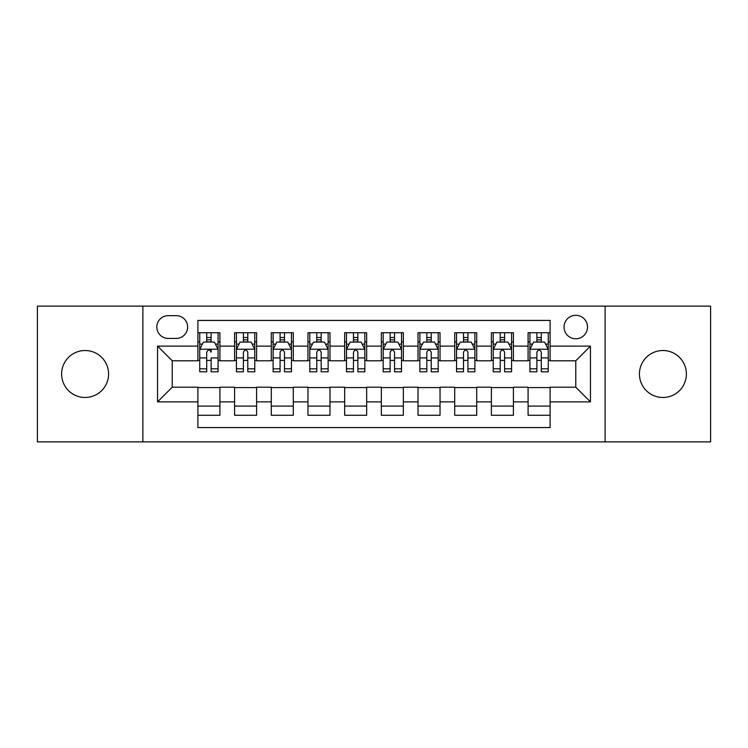 <?xml version="1.0" encoding="UTF-8"?>
<svg xmlns="http://www.w3.org/2000/svg" width="748" height="748" viewBox="0 0 748 748"><rect width="100%" height="100%" fill="white"/><g stroke="black" fill="none" stroke-linecap="round" stroke-linejoin="round"><path stroke-width="1.12" d="M662.906 350.522A23.478 23.478 0 0 0 639.428 374A23.478 23.478 0 0 0 662.906 397.478A23.478 23.478 0 0 0 686.384 374A23.478 23.478 0 0 0 662.906 350.522M85.094 350.522A23.478 23.478 0 0 0 61.617 374A23.478 23.478 0 0 0 85.094 397.478A23.478 23.478 0 0 0 108.572 374A23.478 23.478 0 0 0 85.094 350.522M575.773 315.301A11.744 11.744 0 0 0 564.039 327.044A11.744 11.744 0 0 0 575.773 338.779A11.744 11.744 0 0 0 587.517 327.044A11.744 11.744 0 0 0 575.773 315.301M605.123 441.872L710.6 441.872L710.6 306.128L605.123 306.128L605.123 441.872L142.877 441.872L142.877 306.128L37.4 306.128L37.4 441.872L142.877 441.872M550.098 332.729L528.088 332.729L528.088 346.118L513.409 346.118L513.409 360.788L528.088 360.788L528.088 346.118M513.409 346.118L513.409 332.729L491.399 332.729L491.399 346.118L476.719 346.118L476.719 360.788L491.399 360.788L491.399 346.118M476.719 346.118L476.719 332.729L454.709 332.729L454.709 346.118L440.039 346.118L440.039 360.788L454.709 360.788L454.709 346.118M440.039 346.118L440.039 332.729L418.02 332.729L418.02 346.118L403.35 346.118L403.35 360.788L418.02 360.788L418.02 346.118M403.35 346.118L403.35 332.729L381.34 332.729L381.34 346.118L366.66 346.118L366.66 360.788L381.34 360.788L381.34 346.118M366.66 346.118L366.66 332.729L344.65 332.729L344.65 346.118L329.98 346.118L329.98 360.788L344.65 360.788L344.65 346.118M329.98 346.118L329.98 332.729L307.961 332.729L307.961 346.118L293.291 346.118L293.291 360.788L307.961 360.788L307.961 346.118M293.291 346.118L293.291 332.729L271.281 332.729L271.281 346.118L256.601 346.118L256.601 360.788L271.281 360.788L271.281 346.118M256.601 346.118L256.601 332.729L234.592 332.729L234.592 360.788L219.912 360.788L219.912 332.729L197.902 332.729M197.902 415.271L219.912 415.271L219.912 387.212L234.592 387.212L234.592 415.271L256.601 415.271L256.601 387.212L271.281 387.212L271.281 401.882L256.601 401.882M271.281 401.882L271.281 415.271L293.291 415.271L293.291 387.212L307.961 387.212L307.961 401.882L293.291 401.882M307.961 401.882L307.961 415.271L329.98 415.271L329.98 387.212L344.65 387.212L344.65 401.882L329.98 401.882M344.65 401.882L344.65 415.271L366.66 415.271L366.66 387.212L381.34 387.212L381.34 401.882L366.66 401.882M381.34 401.882L381.34 415.271L403.35 415.271L403.35 387.212L418.02 387.212L418.02 401.882L403.35 401.882M418.02 401.882L418.02 415.271L440.039 415.271L440.039 387.212L454.709 387.212L454.709 401.882L440.039 401.882M454.709 401.882L454.709 415.271L476.719 415.271L476.719 387.212L491.399 387.212L491.399 401.882L476.719 401.882M491.399 401.882L491.399 415.271L513.409 415.271L513.409 387.212L528.088 387.212L528.088 401.882L513.409 401.882M168.188 338.414L176.257 338.414A11.37 11.37 0 0 0 187.636 327.044A11.37 11.37 0 0 0 176.257 315.665L168.188 315.665A11.37 11.37 0 0 0 156.818 327.044A11.37 11.37 0 0 0 168.188 338.414M605.123 306.128L142.877 306.128M550.098 346.118L550.098 320.434L197.902 320.434L197.902 360.788L172.227 360.788L172.227 387.212L197.902 387.212L197.902 427.566L550.098 427.566L550.098 387.212L575.773 387.212L575.773 360.788L550.098 360.788L550.098 346.118L590.452 346.118L590.452 401.882L550.098 401.882M197.902 401.882L157.548 401.882L157.548 346.118L197.902 346.118M528.088 401.882L528.088 415.271L550.098 415.271M197.902 341.901L199.735 341.901M206.71 341.901L211.114 341.901M218.079 341.901L219.912 341.901M197.902 360.424L199.735 360.424M206.71 360.424L211.114 360.424M218.079 360.424L219.912 360.424M197.902 387.576L219.912 387.576M197.902 406.099L219.912 406.099M234.592 360.424L236.424 360.424M243.399 360.424L247.794 360.424M254.769 360.424L256.601 360.424M234.592 341.901L236.424 341.901M243.399 341.901L247.794 341.901M254.769 341.901L256.601 341.901M234.592 387.576L256.601 387.576M234.592 406.099L256.601 406.099M271.281 387.576L293.291 387.576M271.281 406.099L293.291 406.099M271.281 341.901L273.114 341.901M280.079 341.901L284.483 341.901M291.458 341.901L293.291 341.901M271.281 360.424L273.114 360.424M280.079 360.424L284.483 360.424M291.458 360.424L293.291 360.424M307.961 387.576L329.98 387.576M307.961 406.099L329.98 406.099M307.961 341.901L309.803 341.901M316.769 341.901L321.173 341.901M328.138 341.901L329.98 341.901M307.961 360.424L309.803 360.424M316.769 360.424L321.173 360.424M328.138 360.424L329.98 360.424M344.65 387.576L366.66 387.576M344.65 406.099L366.66 406.099M344.65 341.901L346.483 341.901M353.458 341.901L357.862 341.901M364.828 341.901L366.66 341.901M344.65 360.424L346.483 360.424M353.458 360.424L357.862 360.424M364.828 360.424L366.66 360.424M381.34 387.576L403.35 387.576M381.34 406.099L403.35 406.099M381.34 341.901L383.172 341.901M390.138 341.901L394.542 341.901M401.517 341.901L403.35 341.901M381.34 360.424L383.172 360.424M390.138 360.424L394.542 360.424M401.517 360.424L403.35 360.424M418.02 387.576L440.039 387.576M418.02 406.099L440.039 406.099M418.02 341.901L419.862 341.901M426.828 341.901L431.231 341.901M438.197 341.901L440.039 341.901M418.02 360.424L419.862 360.424M426.828 360.424L431.231 360.424M438.197 360.424L440.039 360.424M454.709 387.576L476.719 387.576M454.709 406.099L476.719 406.099M454.709 341.901L456.542 341.901M463.517 341.901L467.921 341.901M474.887 341.901L476.719 341.901M454.709 360.424L456.542 360.424M463.517 360.424L467.921 360.424M474.887 360.424L476.719 360.424M491.399 387.576L513.409 387.576M491.399 406.099L513.409 406.099M491.399 341.901L493.231 341.901M500.206 341.901L504.601 341.901M511.576 341.901L513.409 341.901M491.399 360.424L493.231 360.424M500.206 360.424L504.601 360.424M511.576 360.424L513.409 360.424M528.088 387.576L550.098 387.576M528.088 406.099L550.098 406.099M528.088 341.901L529.921 341.901M536.886 341.901L541.29 341.901M548.265 341.901L550.098 341.901M528.088 360.424L529.921 360.424M536.886 360.424L541.29 360.424M548.265 360.424L550.098 360.424M172.227 360.788L157.548 346.118M172.227 387.212L157.548 401.882M590.452 346.118L575.773 360.788M590.452 401.882L575.773 387.212M211.114 332.729L211.114 342.079L211.114 337.498L206.71 337.498M218.079 368.811L211.114 368.811L211.114 371.803L218.079 371.803L218.079 349.419L214.414 342.079L203.409 342.079L199.735 349.419L199.735 357.927L199.735 332.729M199.735 364.547L199.735 367.025M199.735 344.174L199.735 337.498M199.735 368.811L199.735 371.803L206.71 371.803L206.71 368.811L199.735 368.811L199.735 357.927L206.71 357.927L206.71 364.547M218.079 344.174L218.079 337.498M211.114 368.811L211.114 357.927L218.079 357.927L218.079 332.729M206.71 342.079L206.71 332.729M211.114 364.547L211.114 367.025M206.71 368.811L206.71 352.168C208.178 349.344 209.646 349.344 211.114 352.168L211.114 349.232M247.794 337.498L243.399 337.498M254.769 368.811L247.794 368.811L247.794 371.803L254.769 371.803L254.769 349.419L251.104 342.079L240.089 342.079L236.424 349.419L236.424 371.803L243.399 371.803L243.399 368.811L236.424 368.811M236.424 349.419L236.424 332.729M254.769 349.419L254.769 332.729M243.399 342.079L243.399 332.729M247.794 332.729L247.794 342.079M247.794 368.811L247.794 352.168C246.335 349.344 244.867 349.344 243.399 352.168L243.399 368.811M284.483 337.498L280.079 337.498M291.458 368.811L284.483 368.811L284.483 371.803L291.458 371.803L291.458 349.419L287.784 342.079L276.779 342.079L273.114 349.419L273.114 371.803L280.079 371.803L280.079 368.811L273.114 368.811M273.114 349.419L273.114 332.729M291.458 349.419L291.458 332.729M280.079 342.079L280.079 332.729M284.483 332.729L284.483 342.079M284.483 368.811L284.483 352.168C283.015 349.344 281.547 349.344 280.079 352.168L280.079 368.811M321.173 337.498L316.769 337.498M328.138 368.811L321.173 368.811L321.173 371.803L328.138 371.803L328.138 349.419L324.473 342.079L313.468 342.079L309.803 349.419L309.803 371.803L316.769 371.803L316.769 368.811L309.803 368.811M309.803 349.419L309.803 332.729M328.138 349.419L328.138 332.729M316.769 342.079L316.769 332.729M321.173 332.729L321.173 342.079M321.173 368.811L321.173 352.168C319.705 349.344 318.237 349.344 316.769 352.168L316.769 368.811M357.862 337.498L353.458 337.498M364.828 368.811L357.862 368.811L357.862 371.803L364.828 371.803L364.828 349.419L361.162 342.079L350.158 342.079L346.483 349.419L346.483 371.803L353.458 371.803L353.458 368.811L346.483 368.811M346.483 349.419L346.483 332.729M364.828 349.419L364.828 332.729M353.458 342.079L353.458 332.729M357.862 332.729L357.862 342.079M357.862 368.811L357.862 352.168C356.394 349.344 354.926 349.344 353.458 352.168L353.458 368.811M394.542 337.498L390.138 337.498M401.517 368.811L394.542 368.811L394.542 371.803L401.517 371.803L401.517 349.419L397.843 342.079L386.838 342.079L383.172 349.419L383.172 371.803L390.138 371.803L390.138 368.811L383.172 368.811M383.172 349.419L383.172 332.729M401.517 349.419L401.517 332.729M390.138 342.079L390.138 332.729M394.542 332.729L394.542 342.079M394.542 368.811L394.542 352.168C393.083 349.344 391.615 349.344 390.138 352.168L390.138 368.811M431.231 337.498L426.828 337.498M438.197 368.811L431.231 368.811L431.231 371.803L438.197 371.803L438.197 349.419L434.532 342.079L423.527 342.079L419.862 349.419L419.862 371.803L426.828 371.803L426.828 368.811L419.862 368.811M419.862 349.419L419.862 332.729M438.197 349.419L438.197 332.729M426.828 342.079L426.828 332.729M431.231 332.729L431.231 342.079M431.231 368.811L431.231 352.168C429.763 349.344 428.295 349.344 426.828 352.168L426.828 368.811M467.921 337.498L463.517 337.498M474.887 368.811L467.921 368.811L467.921 371.803L474.887 371.803L474.887 349.419L471.221 342.079L460.216 342.079L456.542 349.419L456.542 371.803L463.517 371.803L463.517 368.811L456.542 368.811M456.542 349.419L456.542 332.729M474.887 349.419L474.887 332.729M463.517 342.079L463.517 332.729M467.921 332.729L467.921 342.079M467.921 368.811L467.921 352.168C466.453 349.344 464.985 349.344 463.517 352.168L463.517 368.811M504.601 337.498L500.206 337.498M511.576 368.811L504.601 368.811L504.601 371.803L511.576 371.803L511.576 349.419L507.911 342.079L496.896 342.079L493.231 349.419L493.231 371.803L500.206 371.803L500.206 368.811L493.231 368.811M493.231 349.419L493.231 332.729M511.576 349.419L511.576 332.729M500.206 342.079L500.206 332.729M504.601 332.729L504.601 342.079M504.601 368.811L504.601 352.168C503.142 349.344 501.674 349.344 500.206 352.168L500.206 368.811M541.29 337.498L536.886 337.498M548.265 368.811L541.29 368.811L541.29 371.803L548.265 371.803L548.265 349.419L544.591 342.079L533.586 342.079L529.921 349.419L529.921 371.803L536.886 371.803L536.886 368.811L529.921 368.811M529.921 349.419L529.921 332.729M548.265 349.419L548.265 332.729M536.886 342.079L536.886 332.729M541.29 332.729L541.29 342.079M541.29 368.811L541.29 352.168C539.822 349.344 538.354 349.344 536.886 352.168L536.886 368.811M234.592 401.882L219.912 401.882M234.592 346.118L219.912 346.118M217.986 349.232L199.828 349.232M199.735 344.099L202.399 344.099M215.424 344.099L218.079 344.099M211.114 339.835L206.71 339.835M254.675 349.232L236.518 349.232M236.424 344.099L239.089 344.099M252.113 344.099L254.769 344.099M243.399 357.927L236.424 357.927M254.769 357.927L247.794 357.927M247.794 339.835L243.399 339.835M291.365 349.232L273.207 349.232M273.114 344.099L275.769 344.099M288.793 344.099L291.458 344.099M280.079 357.927L273.114 357.927M291.458 357.927L284.483 357.927M284.483 339.835L280.079 339.835M328.054 349.232L309.887 349.232M309.803 344.099L312.458 344.099M325.483 344.099L328.138 344.099M316.769 357.927L309.803 357.927M328.138 357.927L321.173 357.927M321.173 339.835L316.769 339.835M364.734 349.232L346.576 349.232M346.483 344.099L349.148 344.099M362.172 344.099L364.828 344.099M353.458 357.927L346.483 357.927M364.828 357.927L357.862 357.927M357.862 339.835L353.458 339.835M401.424 349.232L383.266 349.232M383.172 344.099L385.828 344.099M398.852 344.099L401.517 344.099M390.138 357.927L383.172 357.927M401.517 357.927L394.542 357.927M394.542 339.835L390.138 339.835M438.113 349.232L419.946 349.232M419.862 344.099L422.517 344.099M435.542 344.099L438.197 344.099M426.828 357.927L419.862 357.927M438.197 357.927L431.231 357.927M431.231 339.835L426.828 339.835M474.793 349.232L456.635 349.232M456.542 344.099L459.207 344.099M472.231 344.099L474.887 344.099M463.517 357.927L456.542 357.927M474.887 357.927L467.921 357.927M467.921 339.835L463.517 339.835M511.482 349.232L493.325 349.232M493.231 344.099L495.887 344.099M508.911 344.099L511.576 344.099M500.206 357.927L493.231 357.927M511.576 357.927L504.601 357.927M504.601 339.835L500.206 339.835M548.172 349.232L530.014 349.232M529.921 344.099L532.576 344.099M545.601 344.099L548.265 344.099M536.886 357.927L529.921 357.927M548.265 357.927L541.29 357.927M541.29 339.835L536.886 339.835"/></g></svg>
